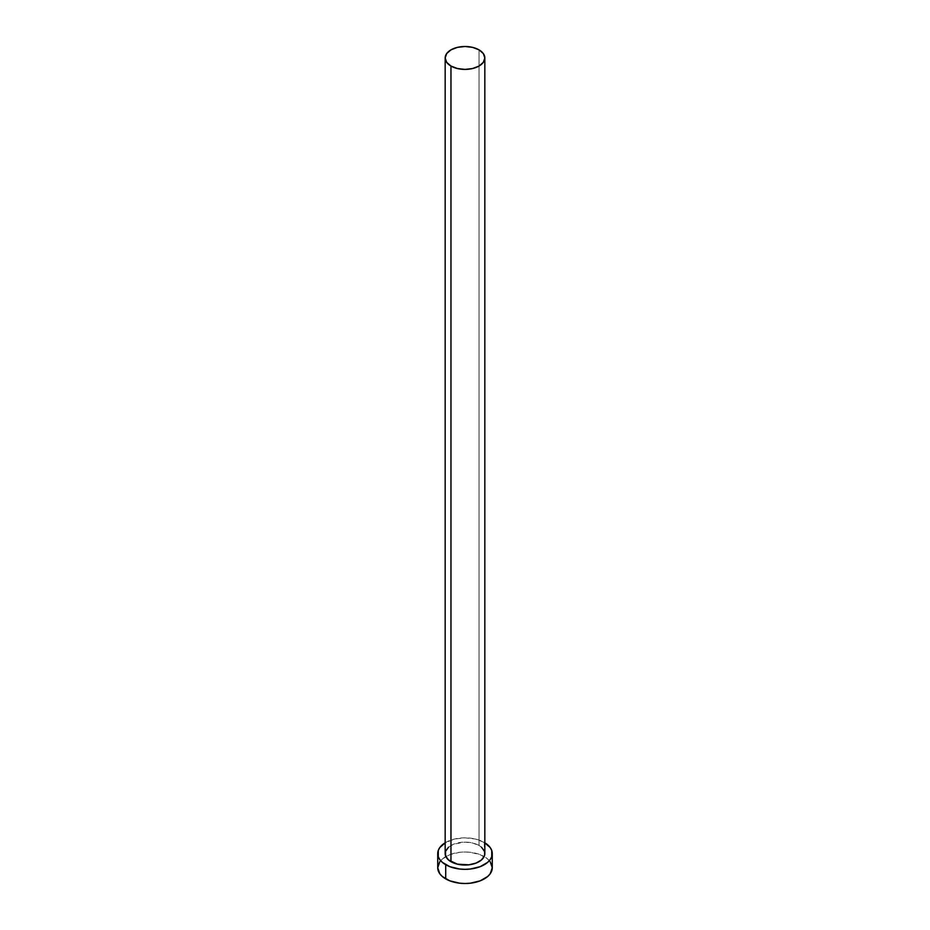 <?xml version="1.0" encoding="UTF-8"?>
<svg xmlns="http://www.w3.org/2000/svg" width="930" height="930" viewBox="0 0 930 930"><rect width="100%" height="100%" fill="white"/><g stroke="black" fill="none" stroke-linecap="round" stroke-linejoin="round"><path stroke-width="0.7" stroke-dasharray="4.65 3.49" d="M484.832 853.577A19.832 11.451 0 0 0 479.031 845.486L479.031 49.86L479.031 845.486L481.496 847.218M492.272 867.748A27.272 15.752 0 0 0 484.286 856.623L484.286 842.452A27.272 15.752 180 0 1 484.832 842.778L484.286 856.623A27.272 15.752 0 0 0 484.158 856.542A27.272 15.752 0 0 0 445.842 856.542A27.272 15.752 0 0 0 437.728 867.748M445.168 842.778A27.272 15.752 180 0 1 484.286 842.452L475.439 839.034L465 837.837L454.561 839.034L445.168 842.778M448.504 847.218L453.98 844.056L465 842.127L472.591 842.999L479.031 845.486A19.832 11.451 0 0 0 457.409 842.999A19.832 11.451 0 0 0 445.168 853.577M490.203 861.726L487.68 859.006L480.147 854.658L470.324 852.31L465 852.008L459.676 852.31L449.853 854.658L442.32 859.006L439.797 861.726"/><path stroke-width="1.4" d="M445.168 57.951L446.679 62.333L450.969 66.053L457.409 68.529L465 69.401L472.591 68.529L479.031 66.053L483.321 62.333L484.832 57.951L483.321 53.568L479.031 49.86L472.591 47.372L465 46.5L457.409 47.372L450.969 49.86L446.679 53.568L445.168 57.951L445.168 853.577A19.832 11.451 0 0 0 450.969 861.68L450.969 66.053A19.832 11.451 180 0 1 445.168 57.951A19.832 11.451 180 0 1 457.409 47.372A19.832 11.451 180 0 1 479.031 49.86A19.832 11.451 180 0 1 484.832 57.951A19.832 11.451 180 0 1 472.591 68.529A19.832 11.451 180 0 1 450.969 66.053L450.969 861.68A19.832 11.451 0 0 0 472.591 864.168A19.832 11.451 0 0 0 484.832 853.577L484.46 855.821L481.496 859.948L476.021 863.098L468.871 864.819L457.409 864.168L448.504 859.948L445.54 855.821L445.54 851.345L448.504 847.218M484.832 842.778A27.272 15.752 180 0 1 492.272 853.577A27.272 15.752 180 0 1 475.439 868.132A27.272 15.752 180 0 1 445.714 864.714L445.714 878.885A27.272 15.752 0 0 0 475.439 882.303A27.272 15.752 0 0 0 492.272 867.748L490.203 861.726M439.797 861.726L437.728 867.748A27.272 15.752 0 0 0 445.714 878.885L445.714 864.714A27.272 15.752 180 0 1 437.728 853.577A27.272 15.752 180 0 1 445.168 842.778M445.714 842.452L439.797 847.556L438.251 850.508L438.251 856.658L439.797 859.611L442.32 862.331L449.853 866.679L459.676 869.027L465 869.329L470.324 869.027L480.147 866.679L487.68 862.331L490.203 859.611L491.749 856.658L491.749 850.508L490.203 847.556L484.286 842.452M481.496 847.218L484.46 851.345L484.832 853.577L484.832 57.951M437.728 853.577L437.728 867.748L439.797 873.782L442.32 876.502L449.853 880.85L459.676 883.198L465 883.5L470.324 883.198L480.147 880.85L487.68 876.502L490.203 873.782L492.272 867.748L492.272 853.577"/></g></svg>
